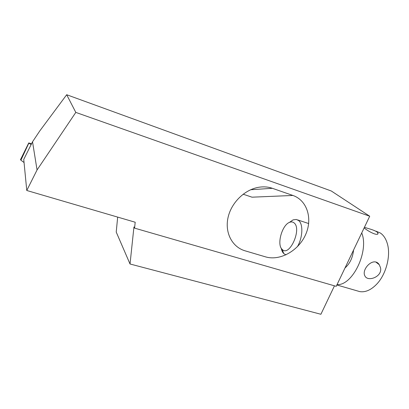 <?xml version="1.0" encoding="UTF-8"?>
<svg xmlns="http://www.w3.org/2000/svg" width="409" height="409" viewBox="0 0 409 409"><rect width="100%" height="100%" fill="white"/><g stroke="black" fill="none" stroke-linecap="round" stroke-linejoin="round"><path stroke-width="0.61" d="M364.429 227.297L368.76 228.677C372.159 229.602 374.843 230.645 376.812 231.816L378.049 233.207L378.023 233.651C377.4 236.116 368.443 231.555 364.138 227.9M380.467 267.563C382.89 276.602 367.701 282.379 364.874 275.86C361.147 269.158 373.918 256.1 379.245 264.679L380.467 267.563M357.246 290.881L359.787 291.617C365.37 292.476 370.983 290.022 376.628 284.245C386.045 274.557 390.984 255.881 387.389 243.815C385.973 238.876 383.657 235.293 380.436 233.058L375.973 231.151M294.045 222.874C292.798 221.842 291.336 221.658 289.654 222.307C282.041 224.807 276.515 244.679 282.159 249.383C289.291 257.425 302.22 228.907 294.045 222.874M297.363 246.745C302.783 237.644 303.34 223.999 298.626 220.543L296.305 219.454L293.089 219.873L289.327 222.45M281.193 248.13C281.658 250.533 282.517 252.353 283.764 253.59L285.942 254.873M344.997 267.972C349.869 263.693 352.727 257.706 353.575 250.011M337.057 284.592C352.4 285.922 369.301 251.284 361.73 232.946M32.526 141.805L23.753 159.408L26.769 190.487L37.055 169.96L75.808 112.403L66.687 94.73L39.867 130.808L32.526 141.805L37.055 169.96M66.687 94.73L331.295 190.993L369.716 216.233L75.808 112.403M265.533 256.862C279.868 261.167 298.212 251.008 305.446 234.991C312.885 219.05 307.379 200.43 292.9 195.456L272.374 188.304C268.314 186.903 263.989 186.53 259.393 187.174C244.95 189.188 231.157 202.654 227.987 217.808C224.715 232.961 232.322 247.097 244.996 250.794L265.533 256.862M369.716 216.233L336.224 286.336L134.571 228.13L135.195 222.23L26.769 190.487M117.669 217.102L116.222 232.061L130.031 263.994L320.896 314.27L334.46 285.825M134.571 228.13L133.947 226.913L130.031 263.994M292.9 195.456L252.01 197.184L243.135 194.198M31.559 143.671L28.732 142.961L31.069 144.617M20.588 159.469L20.905 160.216L24.054 162.521M272.374 188.304L250.64 189.735M28.855 143.084L20.905 160.216M378.049 233.207L377.64 234.05M376.019 262.195L379.245 264.679M282.159 249.383L283.764 253.59M289.654 222.307L293.089 219.873M308.667 223.544L297.655 219.904M359.787 291.617L336.873 284.976M28.732 142.961L20.46 159.73"/></g></svg>
